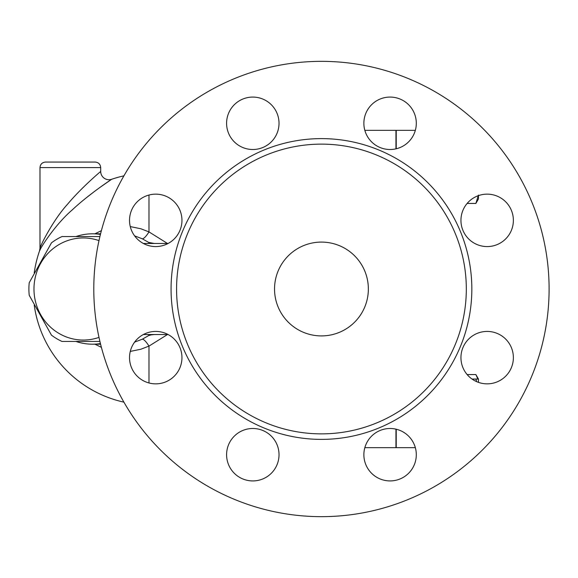 <?xml version="1.0" encoding="UTF-8"?>
<svg xmlns="http://www.w3.org/2000/svg" width="578" height="578" viewBox="0 0 578 578"><rect width="100%" height="100%" fill="white"/><g stroke="black" fill="none" stroke-linecap="round" stroke-linejoin="round"><path stroke-width="0.87" d="M274.536 289A46.912 46.912 0 0 1 344.9 248.374A46.912 46.912 0 0 1 344.9 329.626A46.912 46.912 0 0 1 274.536 289A46.912 46.912 0 0 0 321.447 335.912A46.912 46.912 0 0 0 368.359 289A46.912 46.912 0 0 1 340.767 331.75M395.952 148.842L395.952 130.332L364.834 130.332M364.834 447.668L395.952 447.668L395.952 429.158M396.226 429.223L396.226 447.668L415.336 447.668M415.336 130.332L396.226 130.332L396.226 148.777M477.869 379.052L475.875 374.566L467.14 374.566M476.684 381.668L475.875 379.052L478.461 379.052L478.461 382.369M472.031 379.052L475.875 379.052M467.14 203.434L475.875 203.434L478.461 195.068M478.461 195.631L478.461 198.948L475.875 203.434M149.081 334.532L148.662 335.594L151.111 334.879A8.28 7.998 90 0 1 153.416 334.532M148.662 335.594L142.333 339.192L134.609 342.125L142.333 339.192A16.56 3.894 64.7 0 1 148.987 346.092L167.483 334.532M167.483 243.468L148.987 231.908A16.56 3.894 115.3 0 1 142.333 238.808L134.609 235.875L142.333 238.808L148.662 242.406L149.081 243.468M75.92 341.432A55.192 53.306 -90 0 0 92.567 344.192A55.192 53.306 -90 0 0 100.435 343.585M100.435 234.415A55.192 53.306 -90 0 0 92.567 233.808A55.192 53.306 -90 0 0 75.92 236.568M98.997 240.614A51.052 49.311 -90 0 0 33.972 289A51.052 49.311 -90 0 0 98.997 337.386M99.915 341.432L61.976 341.432A57.258 55.307 90 0 1 51.464 335.146L29.232 295.286A57.258 55.307 90 0 1 28.9 289A57.258 55.307 90 0 1 29.232 282.714L51.464 242.854A57.258 55.307 90 0 1 61.976 236.568L99.915 236.568M148.987 195.032L148.987 231.908L140.859 228.765L130.274 226.583M101.403 230.651L94.871 233.808M94.871 344.192L101.403 347.349M130.274 351.417L140.859 349.235L148.987 346.092L148.987 382.968M40.344 249.364L39.528 250.91C40.901 246.9 56.109 223.592 72.438 209.742C88.506 194.548 111.424 179.397 111.641 179.288L99.835 187.489M94.756 191.231L86.339 197.77M123.909 175.849A115.896 115.896 0 0 0 111.641 179.288A8.28 8.28 0 0 1 100.695 171.449C100.514 171.572 81.223 187.799 67.691 204.077C53.949 218.918 41.146 243.887 39.99 248.186L39.528 250.91A115.896 115.896 0 0 0 34.225 272.809M95.175 162.064L45.503 162.064L95.175 162.064C98.527 162.396 100.37 164.231 100.695 167.584L100.695 171.449M154.254 243.468L148.662 242.406M151.111 334.879L154.254 334.532M143.358 334.532L168.119 334.532M153.416 243.468A8.28 7.998 90 0 1 151.111 243.121M168.119 243.468L143.358 243.468M505.692 201.823A26.212 26.212 0 0 1 505.692 238.895A26.212 26.212 0 0 1 468.621 238.895A26.212 26.212 0 0 1 468.621 201.823A26.212 26.212 0 0 1 505.692 201.823M549.1 289A227.653 227.653 0 0 1 207.625 486.156A227.653 227.653 0 0 1 207.625 91.844A227.653 227.653 0 0 1 549.1 289M460.941 357.637A26.212 26.212 0 0 1 487.16 331.425A26.212 26.212 0 0 1 513.372 357.637A26.212 26.212 0 0 1 487.16 383.85A26.212 26.212 0 0 1 460.941 357.637M371.553 436.173A26.212 26.212 0 0 1 408.624 436.173A26.212 26.212 0 0 1 408.624 473.245A26.212 26.212 0 0 1 371.553 473.245A26.212 26.212 0 0 1 371.553 436.173M252.81 428.493A26.212 26.212 0 0 1 279.022 454.705A26.212 26.212 0 0 1 252.81 480.925A26.212 26.212 0 0 1 226.598 454.705A26.212 26.212 0 0 1 252.81 428.493M174.274 339.105A26.212 26.212 0 0 1 174.274 376.177A26.212 26.212 0 0 1 137.203 376.177A26.212 26.212 0 0 1 137.203 339.105A26.212 26.212 0 0 1 174.274 339.105M181.954 220.363A26.212 26.212 0 0 1 155.742 246.575A26.212 26.212 0 0 1 129.523 220.363A26.212 26.212 0 0 1 155.742 194.15A26.212 26.212 0 0 1 181.954 220.363M271.342 141.827A26.212 26.212 0 0 1 234.271 141.827A26.212 26.212 0 0 1 234.271 104.755A26.212 26.212 0 0 1 271.342 104.755A26.212 26.212 0 0 1 271.342 141.827M390.085 149.507A26.212 26.212 0 0 1 363.873 123.295A26.212 26.212 0 0 1 390.085 97.075A26.212 26.212 0 0 1 416.305 123.295A26.212 26.212 0 0 1 390.085 149.507M466.316 289A144.868 144.868 0 0 1 249.017 414.462A144.868 144.868 0 0 1 249.017 163.538A144.868 144.868 0 0 1 466.316 289M39.99 248.186L39.99 167.584L100.695 167.584M471.836 289A150.388 150.388 0 0 0 246.257 158.762A150.388 150.388 0 0 0 246.257 419.238A150.388 150.388 0 0 0 471.836 289M478.461 379.052L475.875 374.566M100.586 233.808L92.567 233.808M100.586 344.192L92.567 344.192M91.136 236.568L90.421 236.568M91.136 341.432L90.421 341.432M34.225 305.191A115.896 115.896 0 0 0 123.909 402.151M39.99 167.584C40.316 164.231 42.151 162.396 45.503 162.064"/></g></svg>
